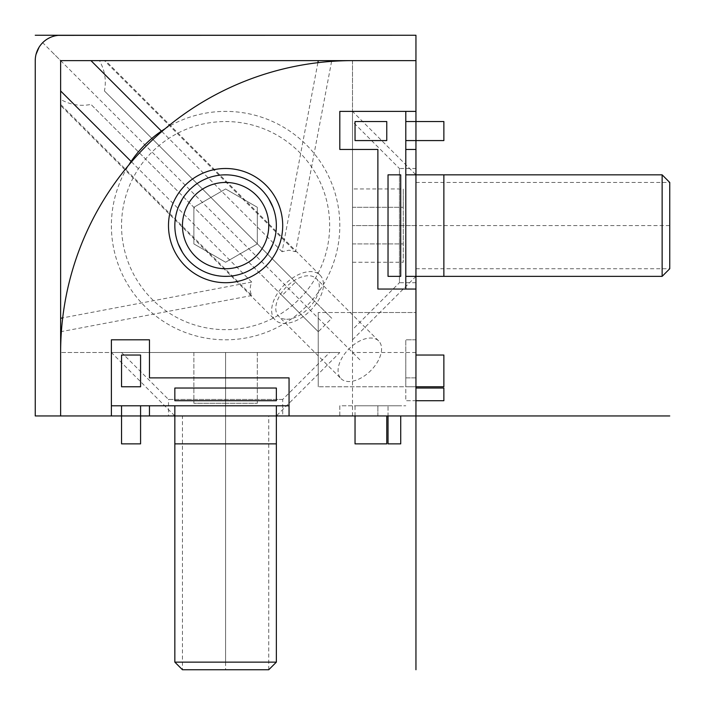 <?xml version="1.0" encoding="UTF-8"?>
<svg xmlns="http://www.w3.org/2000/svg" width="705" height="705" viewBox="0 0 705 705"><rect width="100%" height="100%" fill="white"/><g stroke="black" fill="none" stroke-linecap="round" stroke-linejoin="round"><path stroke-width="0.53" stroke-dasharray="3.52 2.64" d="M225.6 282.705A57.105 57.105 0 0 1 168.495 225.6A57.105 57.105 0 0 1 225.6 168.495A57.105 57.105 0 0 1 282.705 225.6A57.105 57.105 0 0 1 225.6 282.705M225.6 121.542A104.058 104.058 0 0 1 329.658 225.6A104.058 104.058 0 0 1 225.6 329.658A104.058 104.058 0 0 1 121.542 225.6A104.058 104.058 0 0 1 225.6 121.542M318.237 352.5L318.237 312.526L318.237 386.763L318.237 352.5L60.63 352.5L318.237 352.5M415.95 352.5L352.5 352.5L352.5 312.526L318.237 312.526L415.95 312.526L415.95 386.763L415.95 312.526L352.5 312.526L352.5 60.63A291.87 291.87 0 0 0 60.63 352.5L60.63 415.95L415.95 415.95L339.81 415.95L339.81 405.798L405.798 405.798L339.81 405.798L339.81 415.95L415.95 415.95L415.95 377.88L405.798 377.88L405.798 339.81L405.798 377.88L415.95 377.88L415.95 339.81L415.95 415.95L415.95 35.25L60.63 35.25M329.658 352.5L121.542 352.5L329.658 352.5L282.705 399.453L168.495 399.453L121.542 352.5M282.705 399.453L168.495 399.453L168.495 415.95L282.705 415.95L282.705 399.453M121.542 415.95L140.577 415.95M111.39 352.5L339.81 352.5L111.39 352.5L174.84 415.95L276.36 415.95L276.36 443.868L276.36 405.798L174.84 405.798L276.36 405.798M282.705 415.95L168.495 415.95M111.39 339.81L111.39 405.798L289.05 405.798L289.05 377.88L149.46 377.88L149.46 339.81L111.39 339.81M111.39 415.95L111.39 405.798M174.84 388.032L174.84 400.722L276.36 400.722L276.36 388.032L174.84 388.032M121.542 355.038L121.542 386.763L140.577 386.763L140.577 355.038L121.542 355.038M377.88 289.05L405.798 289.05L405.798 111.39L339.81 111.39L339.81 149.46L377.88 149.46L377.88 289.05M388.032 276.36L400.722 276.36L400.722 174.84L388.032 174.84L388.032 276.36M355.038 140.577L386.763 140.577L386.763 121.542L355.038 121.542L355.038 140.577M121.542 405.798L140.577 405.798L121.542 405.798L121.542 443.868L140.577 443.868L140.577 405.798M400.722 415.95L400.722 443.868L388.032 443.868L388.032 405.798L400.722 405.798L388.032 405.798L388.032 415.95M355.038 415.95L355.038 405.798L386.763 405.798L355.038 405.798L355.038 443.868L386.763 443.868L386.763 415.95M289.05 415.95L289.05 405.798M149.46 415.95L149.46 405.798M405.798 276.36L405.798 174.84L405.798 276.36L443.868 276.36L443.868 174.84L405.798 174.84M405.798 140.577L405.798 121.542L405.798 140.577L443.868 140.577L443.868 121.542L405.798 121.542M415.95 388.032L443.868 388.032L443.868 400.722L405.798 400.722L405.798 388.032L405.798 400.722L415.95 400.722M415.95 386.763L318.237 386.763L415.95 386.763L405.798 386.763L405.798 355.038L405.798 386.763L443.868 386.763L443.868 355.038L415.95 355.038M415.95 111.39L405.798 111.39M352.5 339.81L415.95 276.36L415.95 174.84L415.95 276.36L415.95 174.84L352.5 111.39L352.5 339.81L352.5 111.39M415.95 140.577L415.95 121.542M415.95 168.495L415.95 282.705L415.95 168.495L399.453 168.495L399.453 282.705L352.5 329.658L352.5 121.542L352.5 329.658M415.95 282.705L399.453 282.705L399.453 168.495L352.5 121.542M352.5 415.95L352.5 60.63L415.95 60.63L415.95 415.95L415.95 60.63L99.484 60.63C104.878 70.412 106.525 80.52 104.419 90.963L331.738 318.281L318.281 331.738L90.963 104.419C80.52 106.517 70.403 104.869 60.63 99.475L60.63 331.738L60.63 60.63L331.738 60.63L104.437 60.63L105.503 60.63L319.991 275.082A31.725 18.321 135 0 0 310.508 271.61A31.725 18.321 -45 0 0 279.242 290.812A31.725 18.321 -45 0 0 275.126 319.947L60.63 105.486L60.63 104.419L251.756 295.527C249.737 291.421 249.729 286.935 251.738 282.07L131.112 161.445M415.95 339.81L405.798 339.81L415.95 339.81M377.88 415.95L377.88 405.798L377.88 415.95M415.95 289.05L405.798 289.05M415.95 149.46L405.798 149.46M174.84 405.798L174.84 443.868L276.36 443.868M352.5 188.966L352.5 262.234L352.5 188.966L403.26 188.966L403.26 207.288L403.26 188.966M669.75 225.6L669.75 182.454L669.75 268.746L669.75 225.6L352.5 225.6L415.95 225.6L415.95 175.06L415.95 276.14L415.95 182.454L415.95 225.6L662.136 225.6L662.136 174.84M662.136 225.6L662.136 276.36M352.5 207.288L403.26 207.288L403.26 243.912L403.26 207.288L352.5 207.288M352.5 243.912L403.26 243.912L403.26 262.234L403.26 243.912L352.5 243.912M352.5 262.234L403.26 262.234M165.137 128.707A114.21 114.21 0 0 1 339.81 225.6A114.21 114.21 0 0 1 225.6 339.81A114.21 114.21 0 0 1 128.707 165.137M225.6 188.966L257.325 207.288L257.325 243.912L225.6 262.234L193.875 243.912L193.875 207.288L225.6 188.966L257.325 207.288L257.325 243.912L225.6 262.234L193.875 243.912L193.875 207.288L225.6 188.966M275.805 218.136L276.36 225.6A50.76 50.76 0 0 1 225.6 276.36A50.76 50.76 0 0 1 174.84 225.6L175.395 218.136M275.805 233.064L276.36 225.6A50.76 50.76 0 0 0 225.6 174.84A50.76 50.76 0 0 0 174.84 225.6L175.395 233.064M182.454 225.6A43.146 43.146 0 0 1 225.6 182.454A43.146 43.146 0 0 1 268.746 225.6A43.146 43.146 0 0 1 225.6 268.746A43.146 43.146 0 0 1 182.454 225.6M275.496 234.924L272.932 243.939M268.755 252.319L263.115 259.793M262.251 260.718L256.558 265.829M256.188 266.111L248.222 271.037M248.116 271.09L239.524 274.412M239.488 274.421L230.279 276.14L220.929 276.149L211.712 274.421M211.676 274.412L203.084 271.09M202.978 271.037L195.012 266.111M194.642 265.829L188.949 260.718M188.085 259.793L182.445 252.319M178.268 243.939L175.704 234.924M175.704 216.276L178.268 207.261M182.445 198.881L188.085 191.407M188.949 190.482L194.642 185.371M195.012 185.089L202.978 180.163M203.084 180.11L211.676 176.788M211.712 176.779L220.921 175.06L230.271 175.051L239.488 176.779M239.524 176.788L248.116 180.11M248.222 180.163L256.188 185.089M256.558 185.371L262.251 190.482M263.115 191.407L268.755 198.881M272.932 207.261L275.496 216.276M225.6 662.136L225.6 352.5L193.875 352.5L257.325 352.5L225.6 352.5L225.6 403.26L193.875 403.26L257.325 403.26L225.6 403.26L225.6 352.5L225.6 669.75M174.84 443.868L174.84 415.95L276.36 415.95L174.84 415.95L276.36 415.95L339.81 352.5M174.84 662.136L276.36 662.136M182.454 669.75L268.746 669.75L268.746 415.95L182.454 415.95L182.454 669.75L268.746 669.75M193.875 352.5L193.875 403.26L193.875 352.5M257.325 352.5L257.325 403.26L257.325 352.5M182.454 415.95L268.746 415.95M174.84 415.95L276.36 415.95M43.005 42.37L42.688 42.688L60.63 60.63L415.95 60.63M58.348 35.356L56.021 35.673M55.81 35.717L53.739 36.202M52.558 36.572L51.553 36.933M50.936 37.18L49.5 37.823M47.579 38.863L45.79 40.044M44.82 40.775L44.159 41.322M35.356 58.295L35.629 56.268M35.867 55.052L36.034 54.355M39.057 47.261L41.595 43.842M35.25 60.63L35.25 415.95L415.95 415.95L60.63 415.95L60.63 99.475M319.991 275.082A31.725 18.321 135 0 1 315.875 304.216A31.725 18.321 135 0 1 284.608 323.419A31.725 18.321 -45 0 1 275.126 319.947M317.885 62.692L282.079 251.703L289.094 250.196L295.536 251.703L104.437 60.63L99.484 60.63M282.079 251.703L161.454 131.104M104.419 90.963L295.527 282.07L282.062 295.527L90.963 104.419M295.527 282.07L331.738 318.281M282.062 295.527L318.281 331.738M286.679 319.277A26.649 15.387 135 0 0 312.941 303.141A26.649 15.387 135 0 0 316.395 278.669A26.649 15.387 135 0 0 308.438 275.752A26.649 15.387 -45 0 0 282.167 291.879A26.649 15.387 -45 0 0 278.713 316.36A26.649 15.387 -45 0 0 286.679 319.277M340.991 378.629A26.649 15.387 -45 0 0 348.957 381.546A26.649 15.387 135 0 0 375.219 365.41A26.649 15.387 135 0 0 378.673 340.938A26.649 15.387 135 0 0 370.715 338.021A26.649 15.387 -45 0 0 344.445 354.148A26.649 15.387 -45 0 0 340.991 378.629L278.713 316.36M331.597 61.379L295.536 251.703M251.756 295.527L61.379 331.597M251.738 282.07L62.692 317.885M359.832 359.779L53.192 53.192M60.63 60.63L60.63 415.95M415.95 174.84L443.868 174.84M415.95 276.36L443.868 276.36M415.95 182.454L669.75 182.454M415.95 268.746L669.75 268.746M378.673 340.938L316.395 278.669"/><path stroke-width="1.06" d="M415.95 121.542L415.95 111.39L339.81 111.39L339.81 149.46L377.88 149.46L377.88 289.05L415.95 289.05L415.95 276.36M276.36 415.95L415.95 415.95L415.95 289.05M289.05 415.95L289.05 377.88L149.46 377.88L149.46 339.81L111.39 339.81L111.39 415.95L121.542 415.95M415.95 111.39L415.95 60.63L352.5 60.63A291.87 291.87 0 0 0 60.63 352.5L60.63 415.95L111.39 415.95M225.6 282.705A57.105 57.105 0 0 1 168.495 225.6A57.105 57.105 0 0 1 225.6 168.495A57.105 57.105 0 0 1 282.705 225.6A57.105 57.105 0 0 1 225.6 282.705M140.577 415.95L174.84 415.95M111.39 405.798L289.05 405.798M405.798 289.05L405.798 111.39M149.46 415.95L149.46 405.798M415.95 174.84L415.95 140.577M415.95 149.46L405.798 149.46M405.798 174.84L443.868 174.84L443.868 276.36L405.798 276.36M405.798 121.542L443.868 121.542L443.868 140.577L405.798 140.577M415.95 388.032L443.868 388.032L443.868 400.722L415.95 400.722M415.95 355.038L443.868 355.038L443.868 386.763L415.95 386.763M400.722 415.95L400.722 443.868L388.032 443.868L388.032 415.95M386.763 415.95L386.763 443.868L355.038 443.868L355.038 415.95M276.36 405.798L276.36 443.868L174.84 443.868L174.84 405.798M140.577 405.798L140.577 443.868L121.542 443.868L121.542 405.798M388.032 276.36L400.722 276.36L400.722 174.84L388.032 174.84L388.032 276.36M355.038 140.577L386.763 140.577L386.763 121.542L355.038 121.542L355.038 140.577M174.84 388.032L174.84 400.722L276.36 400.722L276.36 388.032L174.84 388.032M121.542 355.038L121.542 386.763L140.577 386.763L140.577 355.038L121.542 355.038M443.868 174.84L662.136 174.84L662.136 276.36L443.868 276.36M669.75 268.746L669.75 225.6L669.75 268.746L662.136 276.36M669.75 182.454L669.75 225.6L669.75 182.454L662.136 174.84M165.137 128.707A114.21 114.21 0 0 0 128.707 165.137M276.36 225.6A50.76 50.76 0 0 0 225.6 174.84A50.76 50.76 0 0 0 174.84 225.6A50.76 50.76 0 0 0 225.6 276.36A50.76 50.76 0 0 0 276.36 225.6M268.746 225.6A43.146 43.146 0 0 1 225.6 268.746A43.146 43.146 0 0 1 182.454 225.6A43.146 43.146 0 0 0 225.6 268.746A43.146 43.146 0 0 0 268.746 225.6A43.146 43.146 0 0 0 225.6 182.454A43.146 43.146 0 0 0 182.454 225.6A43.146 43.146 0 0 1 225.6 182.454A43.146 43.146 0 0 1 268.746 225.6M275.805 233.064L275.496 234.924M272.932 243.939L268.755 252.319M263.115 259.793L262.251 260.718M188.949 260.718L188.085 259.793M182.445 252.319L178.268 243.939M175.704 234.924L175.395 233.064M175.395 218.136L175.704 216.276M178.268 207.261L182.445 198.881M188.085 191.407L188.949 190.482M262.251 190.482L263.115 191.407M268.755 198.881L272.932 207.261M275.496 216.276L275.805 218.136M276.36 443.868L276.36 662.136L174.84 662.136L174.84 443.868M268.746 669.75L182.454 669.75L268.746 669.75L276.36 662.136M182.454 669.75L174.84 662.136M35.25 35.25L415.95 35.25L58.348 35.356M53.739 36.202L52.558 36.572M51.553 36.933L50.936 37.18M49.5 37.823L47.579 38.863M45.79 40.044L44.82 40.775M44.159 41.322L43.005 42.37M60.63 35.25A25.38 25.38 0 0 0 35.25 60.63L35.356 58.295M35.629 56.268L35.867 55.052M36.034 54.355L39.057 47.261M41.595 43.842L42.679 42.688M415.95 669.75L415.95 35.25L415.95 60.63L60.63 60.63L60.63 415.95L35.25 415.95L669.75 415.95M35.25 60.63L35.25 415.95M131.112 161.445L60.63 90.963M161.454 131.104L90.971 60.63M318.281 60.63L317.885 62.692M331.738 60.63L331.597 61.379M61.379 331.597L60.63 331.738M62.692 317.885L60.63 318.281M60.63 415.95L443.868 415.95"/></g></svg>
